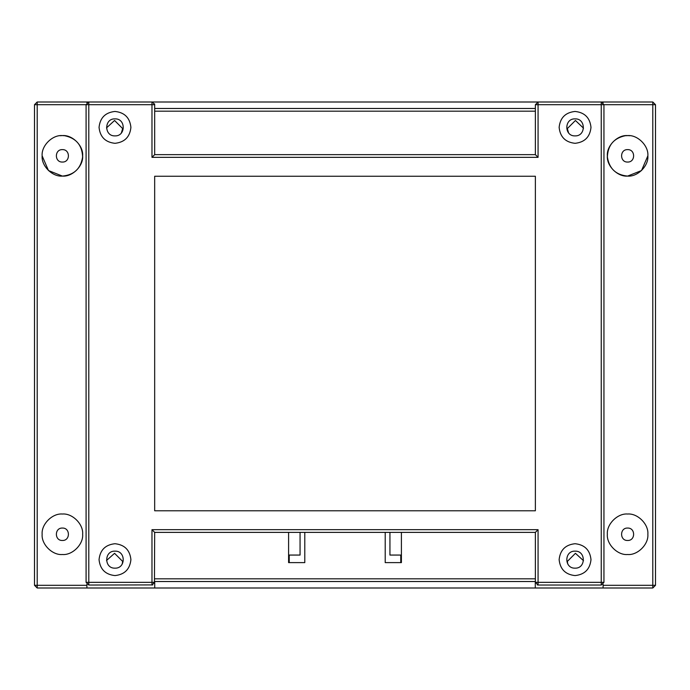 <?xml version="1.0" encoding="UTF-8"?>
<svg xmlns="http://www.w3.org/2000/svg" width="690" height="690" viewBox="0 0 690 690"><rect width="100%" height="100%" fill="white"/><g stroke="black" fill="none" stroke-linecap="round" stroke-linejoin="round"><path stroke-width="1.03" d="M627.607 135.628L625.321 135.714L627.607 135.628M568.569 132.877L567.335 128.582L575.434 120.483L567.335 128.582L568.569 132.877M627.607 540.477C619.603 540.822 619.603 527.721 627.607 528.057C619.603 527.721 619.603 540.822 627.607 540.477C635.611 540.822 635.611 527.721 627.607 528.057C635.611 527.721 635.611 540.822 627.607 540.477M627.607 554.519C617.585 555.424 606.45 544.289 607.355 534.267C606.45 524.253 617.585 513.119 627.607 514.024C637.629 513.119 648.764 524.253 647.858 534.267C648.764 544.289 637.629 555.424 627.607 554.519C617.585 555.424 606.45 544.289 607.355 534.267C606.45 524.253 617.585 513.119 627.607 514.024C637.629 513.119 648.764 524.253 647.858 534.267C648.764 544.289 637.629 555.424 627.607 554.519M627.607 162.047C619.603 162.392 619.603 149.29 627.607 149.626C619.603 149.29 619.603 162.392 627.607 162.047C635.611 162.392 635.611 149.29 627.607 149.626C635.611 149.29 635.611 162.392 627.607 162.047M647.858 155.845L641.519 170.559L627.607 176.088C615.911 174.967 609.175 168.601 607.39 156.984C607.847 145.245 613.824 138.155 625.321 135.714L627.607 135.585C637.629 134.679 648.764 145.823 647.858 155.837C648.764 165.859 637.629 176.994 627.607 176.088C617.585 176.994 606.45 165.859 607.355 155.837C606.45 145.823 617.585 134.679 627.607 135.585L629.892 135.714M567.775 564.032L567.335 561.418L575.434 553.32L583.507 560.677L575.434 553.32L567.335 561.418L567.775 564.032M60.108 135.714L62.393 135.585C52.371 134.679 41.236 145.823 42.142 155.837C41.236 165.859 52.371 176.994 62.393 176.088C74.089 174.967 80.825 168.601 82.61 156.984C82.153 145.245 76.176 138.155 64.679 135.714L62.393 135.585C72.415 134.679 83.55 145.823 82.645 155.837C83.55 165.859 72.415 176.994 62.393 176.088L48.481 170.559L42.142 155.845M114.566 120.483L106.493 127.9L114.566 120.483L122.665 128.582L121.319 133.049L122.665 128.582L114.566 120.483M62.393 528.057C54.389 527.721 54.389 540.822 62.393 540.477C54.389 540.822 54.389 527.721 62.393 528.057C70.397 527.721 70.397 540.822 62.393 540.477C70.397 540.822 70.397 527.721 62.393 528.057M62.393 514.024C52.371 513.119 41.236 524.253 42.142 534.267C41.236 544.289 52.371 555.424 62.393 554.519C72.415 555.424 83.55 544.289 82.645 534.267C83.55 524.253 72.415 513.119 62.393 514.024C52.371 513.119 41.236 524.253 42.142 534.267C41.236 544.289 52.371 555.424 62.393 554.519C72.415 555.424 83.55 544.289 82.645 534.267C83.55 524.253 72.415 513.119 62.393 514.024M62.393 149.626C54.389 149.29 54.389 162.392 62.393 162.047C54.389 162.392 54.389 149.29 62.393 149.626C70.397 149.29 70.397 162.392 62.393 162.047C70.397 162.392 70.397 149.29 62.393 149.626M114.566 553.32L106.519 560.487L114.566 553.32L122.665 561.418L122.173 564.187L122.665 561.418L114.566 553.32M288.593 532.378L288.593 562.617L304.79 562.617L304.79 532.378M154.672 578.824L535.371 578.824M535.371 111.176L154.672 111.176M575.434 120.483L583.524 128.176L575.434 120.483M86.897 584.258L86.897 588.001L652.8 588.001L652.8 585.301L603.103 585.301M86.897 588.001L37.2 588.001L37.2 585.301L86.897 585.301M652.8 588.001L655.5 585.301L655.5 104.699L652.8 101.999L603.103 101.999L603.103 102.732M152.499 102.051L154.672 104.699L154.672 154.646L535.371 154.646L535.371 104.699L538.071 101.999L603.103 101.999M603.948 104.699L601.249 104.699L601.249 101.999L603.948 104.699L603.948 582.334L601.249 585.034L538.071 585.034L535.371 582.334L535.371 532.378L538.071 529.678L538.071 582.334L601.249 582.334L601.249 104.699L538.071 104.699L538.071 101.999L151.921 101.999M535.371 104.699L538.071 104.699L538.071 157.346L151.972 157.346L151.972 104.699L88.794 104.699L88.794 101.999L86.897 101.999L86.897 102.776M37.2 588.001L34.5 585.301L34.5 104.699L37.2 101.999L86.897 101.999M154.672 581.523L535.371 581.523M154.672 108.477L535.371 108.477M154.715 581.523L154.715 588.001M401.408 532.378L401.408 562.617L385.21 562.617L385.21 532.378M289.231 562.617L289.231 555.062L300.064 555.062L300.064 532.378M603.103 584.301L603.103 588.001M535.285 581.523L535.285 588.001M400.769 562.617L400.769 555.062L389.936 555.062L389.936 532.378M575.063 118.878C586.026 118.404 586.026 136.353 575.063 135.887C564.092 136.353 564.092 118.404 575.063 118.878C586.026 118.404 586.026 136.353 575.063 135.887C564.092 136.353 564.092 118.404 575.063 118.878M114.98 135.887C125.951 136.353 125.951 118.404 114.98 118.878C104.009 118.404 104.009 136.353 114.98 135.887C125.951 136.353 125.951 118.404 114.98 118.878C104.009 118.404 104.009 136.353 114.98 135.887M575.063 143.313C584.663 142.295 589.976 136.991 590.994 127.383C589.976 117.774 584.663 112.461 575.063 111.452C584.663 112.461 589.976 117.774 590.994 127.383C589.976 136.991 584.663 142.295 575.063 143.313C565.455 142.295 560.142 136.991 559.133 127.383C560.142 117.774 565.455 112.461 575.063 111.452C565.455 112.461 560.142 117.774 559.133 127.383C560.142 136.991 565.455 142.295 575.063 143.313M114.98 111.452C124.588 112.461 129.901 117.774 130.91 127.383C129.901 136.991 124.588 142.295 114.98 143.313C105.372 142.295 100.067 136.991 99.05 127.383C100.067 117.774 105.372 112.461 114.98 111.452C124.588 112.461 129.901 117.774 130.91 127.383C129.901 136.991 124.588 142.295 114.98 143.313C105.372 142.295 100.067 136.991 99.05 127.383C100.067 117.774 105.372 112.461 114.98 111.452M575.063 551.146C564.092 550.68 564.092 568.62 575.063 568.155C586.026 568.62 586.026 550.68 575.063 551.146C564.092 550.68 564.092 568.62 575.063 568.155C586.026 568.62 586.026 550.68 575.063 551.146M114.98 568.155C104.009 568.62 104.009 550.68 114.98 551.146C125.951 550.68 125.951 568.62 114.98 568.155C104.009 568.62 104.009 550.68 114.98 551.146C125.951 550.68 125.951 568.62 114.98 568.155M575.063 575.581C565.455 574.563 560.142 569.259 559.133 559.65C560.142 550.042 565.455 544.729 575.063 543.72C565.455 544.729 560.142 550.042 559.133 559.65C560.142 569.259 565.455 574.563 575.063 575.581C584.663 574.563 589.976 569.259 590.994 559.65C589.976 550.042 584.663 544.729 575.063 543.72C584.663 544.729 589.976 550.042 590.994 559.65C589.976 569.259 584.663 574.563 575.063 575.581M114.98 543.72C105.372 544.729 100.067 550.042 99.05 559.65C100.067 569.259 105.372 574.563 114.98 575.581C124.588 574.563 129.901 569.259 130.91 559.65C129.901 550.042 124.588 544.729 114.98 543.72C105.372 544.729 100.067 550.042 99.05 559.65C100.067 569.259 105.372 574.563 114.98 575.581C124.588 574.563 129.901 569.259 130.91 559.65C129.901 550.042 124.588 544.729 114.98 543.72M86.086 104.699L88.794 104.699L88.794 582.334L86.086 582.334L86.086 104.699L88.794 101.999L151.972 101.999L151.972 104.699L154.672 104.699L154.551 103.905M535.371 532.378L154.672 532.378L154.448 583.395M152.766 584.913L88.794 585.034L86.086 582.334M535.371 582.334L538.071 582.334L538.071 585.034L537.277 584.913M154.672 510.781L535.371 510.781L535.371 176.252L154.672 176.252L154.672 510.781M88.794 585.034L88.794 582.334L154.672 582.334L151.972 585.034L151.972 529.678L538.071 529.678M538.071 157.346L535.371 154.646M151.972 157.346L154.672 154.646M154.672 532.378L151.972 529.678M86.897 104.699L37.2 104.699L37.2 585.301L34.5 585.301M34.5 104.699L37.2 104.699L37.2 101.999M603.103 104.699L652.8 104.699L652.8 585.301L655.5 585.301M655.5 104.699L652.8 104.699L652.8 101.999M603.948 582.334L601.249 582.334L601.249 585.034"/></g></svg>
